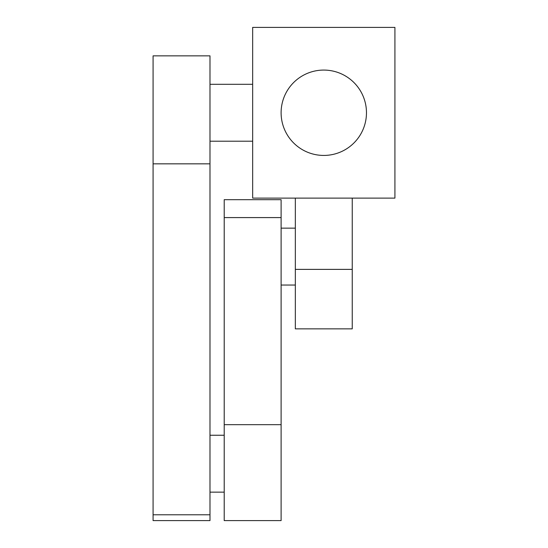<?xml version="1.0" encoding="UTF-8"?>
<svg xmlns="http://www.w3.org/2000/svg" width="548" height="548" viewBox="0 0 548 548"><rect width="100%" height="100%" fill="white"/><g stroke="black" fill="none" stroke-linecap="round" stroke-linejoin="round"><path stroke-width="0.82" d="M295.338 269.376L295.338 328.862L352.241 328.862L352.241 269.376L295.338 269.376L295.338 198.109M352.241 269.376L352.241 198.109M281.11 217.583L224.207 217.583L224.207 199.691L281.11 199.691L281.11 520.6L224.207 520.6L224.207 424.679L281.11 424.679M224.207 217.583L224.207 424.679M153.084 520.6L153.084 514.784L209.987 514.784L209.987 520.6L153.084 520.6M209.987 163.838L153.084 163.838L153.084 55.848L209.987 55.848L209.987 514.784M153.084 163.838L153.084 514.784M281.11 112.751A42.675 42.675 0 0 0 323.793 155.433A42.675 42.675 0 0 0 366.468 112.751A42.675 42.675 0 0 0 323.793 70.076A42.675 42.675 0 0 0 281.11 112.751M394.916 27.4L252.662 27.4L252.662 198.109L394.916 198.109L394.916 27.4M209.987 492.152L224.207 492.152M295.338 285.049L281.11 285.049M295.338 228.146L281.11 228.146M209.987 435.249L224.207 435.249M209.987 141.206L252.662 141.206M209.987 84.303L252.662 84.303"/></g></svg>
